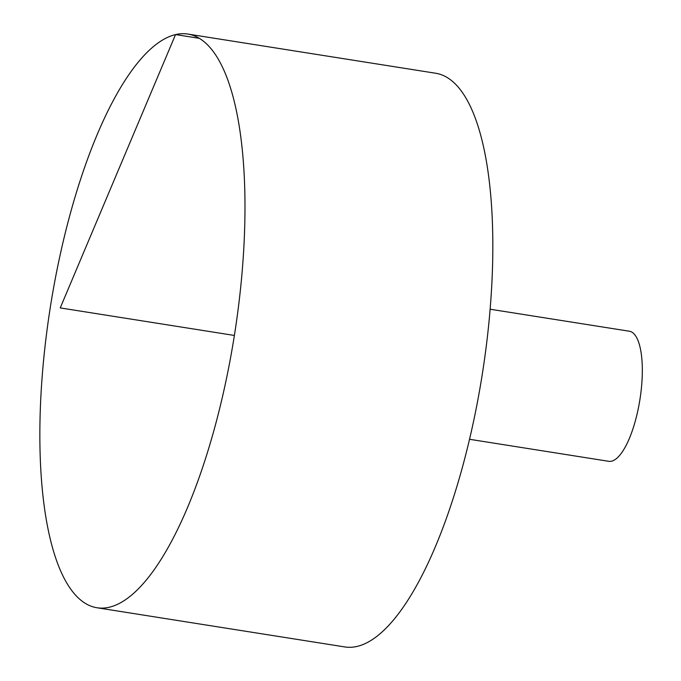 <?xml version="1.0" encoding="UTF-8"?>
<svg xmlns="http://www.w3.org/2000/svg" width="681" height="681" viewBox="0 0 681 681"><rect width="100%" height="100%" fill="white"/><g stroke="black" fill="none" stroke-linecap="round" stroke-linejoin="round"><path stroke-width="1.02" d="M45.372 343.437A290.421 93.11 99 0 1 187.769 34.05A290.421 93.11 99 0 1 234.383 335.452A290.421 93.11 99 0 1 97.06 607.767A290.421 93.11 99 0 1 45.372 343.437M187.769 34.05L435.61 73.233A290.421 93.11 99 0 1 482.225 374.635A290.421 93.11 99 0 1 344.901 646.95L97.06 607.767M490.116 309.217L629.346 331.23A65.844 21.111 99 0 1 639.919 399.568A65.844 21.111 99 0 1 608.78 461.309L469.549 439.288M234.383 335.452L60.234 307.914L175.545 34.569L199.235 38.315"/></g></svg>
